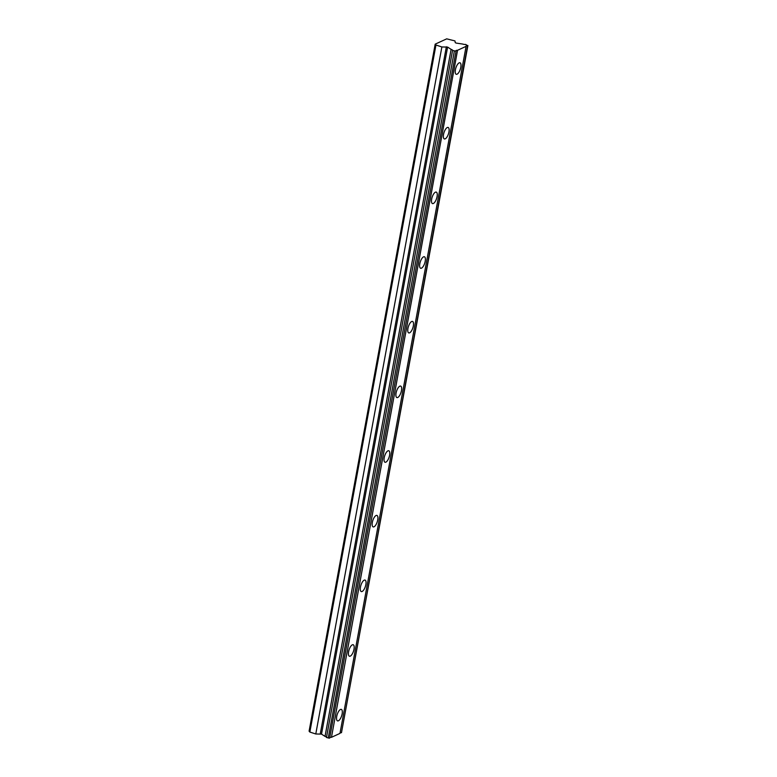 <?xml version="1.0" encoding="UTF-8"?>
<svg xmlns="http://www.w3.org/2000/svg" width="777" height="777" viewBox="0 0 777 777"><rect width="100%" height="100%" fill="white"/><g stroke="black" fill="none" stroke-linecap="round" stroke-linejoin="round"><path stroke-width="1.17" d="M455.73 51.117L452.564 50.447L326.476 737.48L329.633 738.15L456.06 50.971A2.496 0.767 10.4 0 1 455.973 50.709A2.496 0.767 10.4 0 1 457.556 50.282L331.458 737.315A2.496 0.767 10.4 0 0 330.05 737.519M326.495 737.324A2.496 0.767 10.4 0 0 325.155 736.441A2.496 0.767 10.4 0 0 325.029 736.402L321.513 734.11L447.601 47.086L441.87 46.96L435.955 45.017L435.188 44.153L309.1 731.176L309.858 732.051L315.783 733.983L321.513 734.11M452.564 50.447A2.496 0.767 10.4 0 0 452.593 50.379A2.496 0.767 10.4 0 0 451.252 49.417A2.496 0.767 10.4 0 0 451.116 49.369L447.601 47.086M460.81 67.288A6.051 2.312 108.1 0 0 459.984 62.782A6.051 2.312 108.1 0 0 455.409 69.765A6.051 2.312 108.1 0 0 456.225 74.271A6.051 2.312 108.1 0 0 460.81 67.288M342.133 713.898A6.051 2.312 108.1 0 0 341.307 709.391A6.051 2.312 108.1 0 0 336.732 716.384A6.051 2.312 108.1 0 0 337.558 720.891A6.051 2.312 108.1 0 0 342.133 713.898M354.001 649.242A6.051 2.312 108.1 0 0 353.176 644.735A6.051 2.312 108.1 0 0 348.601 651.718A6.051 2.312 108.1 0 0 349.417 656.225A6.051 2.312 108.1 0 0 354.001 649.242M365.86 584.576A6.051 2.312 108.1 0 0 365.044 580.069A6.051 2.312 108.1 0 0 360.47 587.062A6.051 2.312 108.1 0 0 361.286 591.569A6.051 2.312 108.1 0 0 365.86 584.576M377.729 519.92A6.051 2.312 108.1 0 0 376.913 515.413A6.051 2.312 108.1 0 0 372.338 522.397A6.051 2.312 108.1 0 0 373.154 526.903A6.051 2.312 108.1 0 0 377.729 519.92M389.598 455.254A6.051 2.312 108.1 0 0 388.782 450.747A6.051 2.312 108.1 0 0 384.207 457.74A6.051 2.312 108.1 0 0 385.023 462.247A6.051 2.312 108.1 0 0 389.598 455.254M401.466 390.598A6.051 2.312 108.1 0 0 400.65 386.091A6.051 2.312 108.1 0 0 396.076 393.075A6.051 2.312 108.1 0 0 396.892 397.581A6.051 2.312 108.1 0 0 401.466 390.598M413.335 325.932A6.051 2.312 108.1 0 0 412.519 321.425A6.051 2.312 108.1 0 0 407.944 328.418A6.051 2.312 108.1 0 0 408.76 332.925A6.051 2.312 108.1 0 0 413.335 325.932M425.204 261.266A6.051 2.312 108.1 0 0 424.388 256.76A6.051 2.312 108.1 0 0 419.813 263.753A6.051 2.312 108.1 0 0 420.629 268.259A6.051 2.312 108.1 0 0 425.204 261.266M437.072 196.61A6.051 2.312 108.1 0 0 436.256 192.104A6.051 2.312 108.1 0 0 431.672 199.087A6.051 2.312 108.1 0 0 432.498 203.593A6.051 2.312 108.1 0 0 437.072 196.61M448.941 131.944A6.051 2.312 108.1 0 0 448.115 127.438A6.051 2.312 108.1 0 0 443.541 134.431A6.051 2.312 108.1 0 0 444.366 138.937A6.051 2.312 108.1 0 0 448.941 131.944M457.556 50.282L466.083 46.358A2.496 0.767 10.4 0 1 465.996 46.096A2.496 0.767 10.4 0 1 467.579 45.668L465.666 44.425A2.496 0.767 10.4 0 1 462.684 44.056L456.264 43.094L455.264 42.677L454.972 40.928L446.707 38.85L435.188 44.153M456.06 50.971L329.633 738.15M467.9 45.522L341.482 732.701A2.496 0.767 10.4 0 0 340.073 732.905M466.083 46.358L339.986 733.391L331.458 737.315M435.955 45.017L309.858 732.051M467.579 45.668L341.482 732.701M441.87 46.96L315.783 733.983M451.116 49.369L325.029 736.402M454.36 51.039L328.263 738.063M446.367 46.766L320.279 733.799"/></g></svg>
